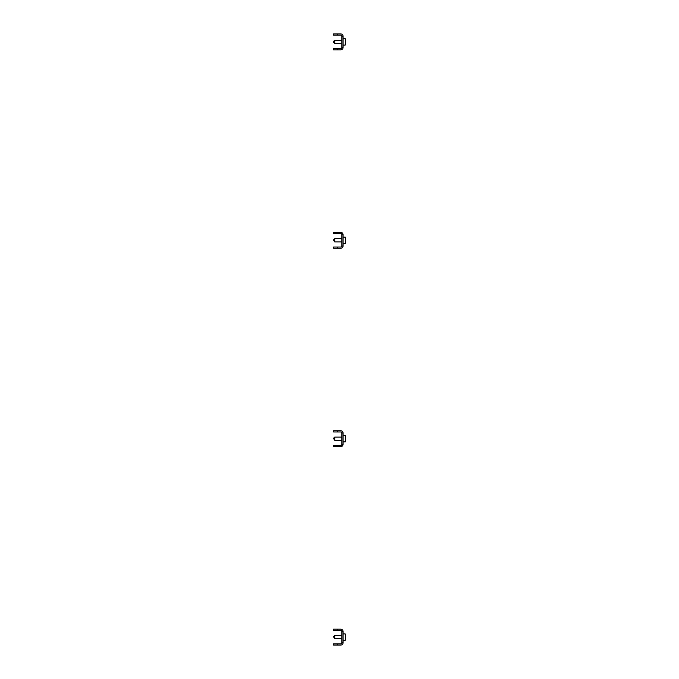 <?xml version="1.0" encoding="UTF-8"?>
<svg xmlns="http://www.w3.org/2000/svg" width="679" height="679" viewBox="0 0 679 679"><rect width="100%" height="100%" fill="white"/><g stroke="black" fill="none" stroke-linecap="round" stroke-linejoin="round"><path stroke-width="1.02" d="M341.843 631.402L341.843 642.826L343.039 642.826L343.039 631.402A2.224 2.224 0 0 0 340.816 629.178L337.48 629.178L337.48 630.367L340.816 630.367A1.035 1.035 0 0 1 341.843 631.402L343.039 631.402M337.48 643.862L337.48 645.05L333.508 645.05L333.508 643.862L340.816 643.862A1.035 1.035 0 0 0 341.843 642.826M337.48 645.05L340.816 645.05A2.224 2.224 0 0 0 343.039 642.826M337.48 630.367L333.508 630.367L333.508 629.178L337.48 629.178M345.424 638.803A21.278 19.657 180 0 0 345.467 638.15M345.424 635.425A21.278 19.657 0 0 1 345.467 636.079M333.508 636.775L334.705 638.701L341.843 638.701M333.508 636.715L334.705 635.527L334.705 638.701M343.039 633.94L345.255 633.94L345.255 640.289A21.287 21.287 0 0 0 345.484 637.87A21.278 18.112 180 0 0 345.492 637.657A21.278 11.161 180 0 1 345.424 638.328A21.219 18.061 180 0 0 345.433 637.988A21.219 18.061 180 0 0 345.424 637.649A21.278 11.161 0 0 0 345.492 636.987A21.278 18.112 180 0 0 345.424 635.9A21.219 11.136 0 0 0 345.424 635.485A21.278 18.112 0 0 1 345.484 636.359A21.278 18.112 0 0 1 345.492 636.571L345.475 636.571M345.484 637.114A21.278 11.161 180 0 1 345.492 637.241A21.278 18.112 0 0 1 345.475 637.657L345.424 637.657M345.424 638.744A21.278 18.112 180 0 0 345.484 637.87M345.424 440.399A21.278 19.657 180 0 0 345.467 439.737M345.484 438.515A21.278 8.148 0 0 0 345.492 438.49A21.278 19.657 180 0 0 345.475 438.159A21.278 19.657 0 0 1 345.492 438.184L345.475 438.159A21.278 18.112 0 0 0 345.484 437.947A21.287 21.287 0 0 0 345.255 435.528L345.255 441.876A21.287 21.287 0 0 0 345.484 439.457A21.278 18.112 180 0 0 345.492 439.254A21.278 11.161 180 0 1 345.424 439.916A21.219 18.061 180 0 0 345.433 439.576A21.219 18.061 180 0 0 345.424 439.245A21.278 11.161 0 0 0 345.492 438.575A21.278 18.112 180 0 0 345.424 437.497A21.219 11.136 0 0 0 345.424 437.081A21.278 18.112 0 0 1 345.484 437.947M345.424 437.013A21.278 19.657 0 0 1 345.467 437.666A21.287 21.287 0 0 0 345.255 435.528L343.039 435.528M333.508 438.371L334.705 440.289L341.843 440.289M333.508 438.311L334.705 437.115L334.705 440.289M345.484 438.702A21.278 11.161 180 0 1 345.492 438.838A21.278 18.112 0 0 1 345.475 439.254L345.424 439.254M345.424 440.331A21.278 18.112 180 0 0 345.484 439.457M341.843 432.99L341.843 444.422L343.039 444.422L343.039 432.99A2.224 2.224 0 0 0 340.816 430.766L337.48 430.766L337.48 431.963L340.816 431.963A1.035 1.035 0 0 1 341.843 432.99L343.039 432.99M337.48 445.449L337.48 446.638L333.508 446.638L333.508 445.449L340.816 445.449A1.035 1.035 0 0 0 341.843 444.422M337.48 446.638L340.816 446.638A2.224 2.224 0 0 0 343.039 444.422M337.48 431.963L333.508 431.963L333.508 430.766L337.48 430.766M341.843 234.578L341.843 246.01L343.039 246.01L343.039 234.578A2.224 2.224 0 0 0 340.816 232.362L337.48 232.362L337.48 233.551L340.816 233.551A1.035 1.035 0 0 1 341.843 234.578L343.039 234.578M337.48 247.037L337.48 248.234L333.508 248.234L333.508 247.037L340.816 247.037A1.035 1.035 0 0 0 341.843 246.01M337.48 248.234L340.816 248.234A2.224 2.224 0 0 0 343.039 246.01M337.48 233.551L333.508 233.551L333.508 232.362L337.48 232.362M341.843 36.174L341.843 47.598L343.039 47.598L343.039 36.174A2.224 2.224 0 0 0 340.816 33.95L337.48 33.95L337.48 35.138L340.816 35.138A1.035 1.035 0 0 1 341.843 36.174L343.039 36.174M337.48 48.633L337.48 49.822L333.508 49.822L333.508 48.633L340.816 48.633A1.035 1.035 0 0 0 341.843 47.598M337.48 49.822L340.816 49.822A2.224 2.224 0 0 0 343.039 47.598M337.48 35.138L333.508 35.138L333.508 33.95L337.48 33.95M333.508 239.959L334.705 241.885L341.843 241.885M333.508 239.899L334.705 238.711L334.705 241.885M343.039 237.124L345.255 237.124L345.255 243.472A21.287 21.287 0 0 0 345.484 241.053A21.278 18.112 180 0 0 345.492 240.841A21.278 11.161 180 0 1 345.424 241.512A21.219 18.061 180 0 0 345.433 241.172A21.219 18.061 180 0 0 345.424 240.833A21.278 11.161 0 0 0 345.492 240.162A21.278 18.112 180 0 0 345.424 239.084A21.219 11.136 0 0 0 345.424 238.668A21.278 18.112 0 0 1 345.484 239.543A21.278 18.112 0 0 1 345.492 239.746L345.475 239.746A21.278 19.657 0 0 1 345.492 239.78L345.484 239.78M345.484 240.298A21.278 11.161 180 0 1 345.492 240.425A21.278 18.112 0 0 1 345.475 240.841L345.424 240.841M345.424 241.919A21.278 18.112 180 0 0 345.484 241.053M333.508 41.546L334.705 43.473L341.843 43.473L334.705 43.473L334.705 40.299L341.843 40.299L334.705 40.299L333.508 41.487L334.705 40.299M345.484 41.13A21.287 21.287 0 0 0 345.255 38.711L343.039 38.711L345.255 38.711L345.255 45.06A21.287 21.287 0 0 0 345.484 42.641A21.278 18.112 180 0 0 345.492 42.429A21.278 11.161 180 0 1 345.424 43.1A21.219 18.061 180 0 0 345.433 42.76A21.219 18.061 180 0 0 345.424 42.421A21.278 11.161 0 0 0 345.492 41.759A21.278 18.112 180 0 0 345.424 40.672A21.219 11.136 0 0 0 345.424 40.256A21.278 18.112 0 0 1 345.484 41.13A21.278 18.112 0 0 1 345.492 41.343L345.475 41.343A21.278 19.657 0 0 1 345.492 41.368L345.484 41.368M345.484 41.886A21.278 11.161 180 0 1 345.492 42.013A21.278 18.112 0 0 1 345.475 42.429L345.424 42.429M345.424 43.515A21.278 18.112 180 0 0 345.484 42.641M333.508 42.225L334.705 43.473M345.424 241.987A21.278 19.657 180 0 0 345.467 241.334A21.278 19.657 180 0 0 345.484 240.875M345.424 238.601A21.278 19.657 0 0 1 345.467 239.263M345.424 43.575A21.278 19.657 180 0 0 345.467 42.921A21.287 21.287 0 0 1 345.255 45.06L343.039 45.06L345.255 45.06M345.424 40.197A21.278 19.657 0 0 1 345.467 40.85A21.278 19.657 0 0 1 345.475 41.02M334.705 635.527L341.843 635.527M345.484 636.359A21.287 21.287 0 0 0 345.255 633.94M343.039 640.289L345.255 640.289M334.705 437.115L341.843 437.115M343.039 441.876L345.255 441.876M334.705 238.711L341.843 238.711M345.484 239.543A21.287 21.287 0 0 0 345.255 237.124M343.039 243.472L345.255 243.472M345.467 40.85A21.287 21.287 0 0 0 345.255 38.711"/></g></svg>
